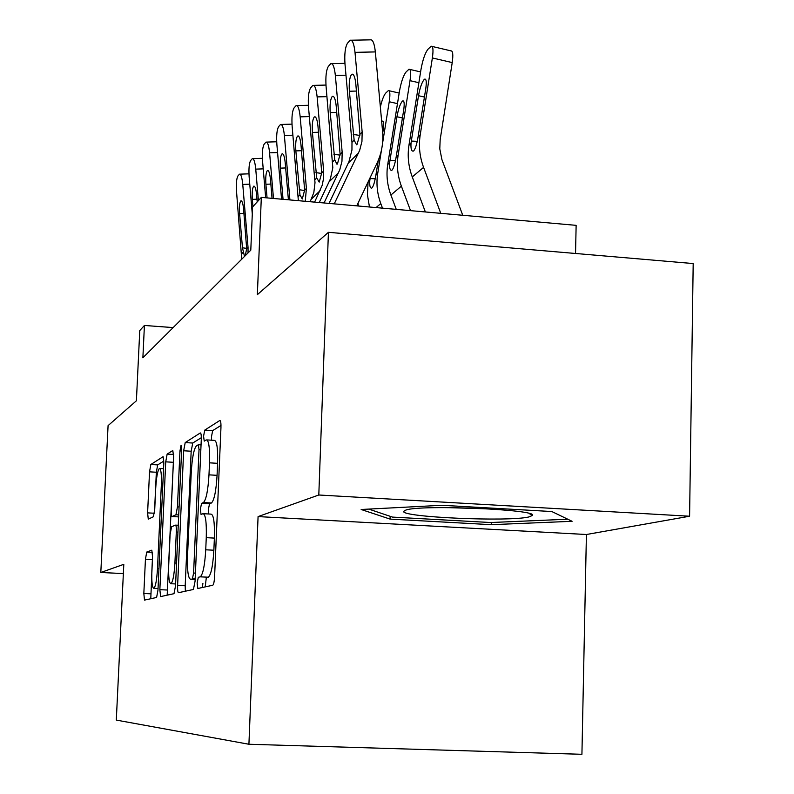 <?xml version="1.0" encoding="UTF-8"?>
<svg xmlns="http://www.w3.org/2000/svg" width="794" height="794" viewBox="0 0 794 794"><rect width="100%" height="100%" fill="white"/><g stroke="black" fill="none" stroke-linecap="round" stroke-linejoin="round"><path stroke-width="1.19" d="M197.13 583.114L197.835 588.493L212.802 585.238C213.695 584.463 214.301 581.575 214.598 576.573L220.95 427.738C221.069 422.974 220.712 420.542 219.869 420.463L204.753 430.11L203.562 436.194L204.237 441.117L206.301 439.876C208.822 440.174 209.894 447.826 209.497 462.833L208.981 474.852C208.018 490.583 206.172 499.813 203.423 502.542L201.547 503.386L200.356 509.331L201.061 514.472L202.966 513.678C205.557 514.165 206.658 522.164 206.261 537.667L205.735 549.805C204.792 565.417 202.966 574.419 200.267 576.821L198.302 577.307L197.13 583.114M203.601 513.708L210.986 514.115C213.636 514.601 214.767 522.601 214.38 538.094L213.864 550.212C212.921 565.814 211.075 574.806 208.316 577.208L206.311 577.695L205.18 586.895M220.99 425.435L212.683 430.616L211.472 436.69L211.561 440.204M207.006 439.916L214.281 440.372C216.861 440.68 217.963 448.322 217.586 463.319L217.07 475.328C216.117 491.049 214.231 500.27 211.432 502.989L209.517 503.823L208.316 509.768L208.494 513.976M146.741 552.048L145.441 559.194L143.833 593.505L144.488 600.105L156.597 597.465L157.966 590.121L163.822 463.021L163.098 456.689L150.84 464.5L149.53 471.844L147.605 512.874L148.27 519.157L153.381 516.755L154.731 509.381L155.693 488.548C156.398 477.055 157.639 470.356 159.425 468.43C161.033 468.778 161.668 474.445 161.321 485.432L157.48 568.732C156.785 580.116 155.574 586.647 153.838 588.334C152.18 587.739 151.525 581.774 151.892 570.439L152.527 556.733L151.823 550.182L146.741 552.048L152.488 552.336L146.741 552.048M318.801 494.999L258.08 516.586L586.409 534.511L689.589 516.229L318.801 494.999L328.428 232.314L257.355 294.663L261.325 197.388L252.581 206.966L250.795 250.17L142.88 357.776L144.419 325.461L139.764 330.572L136.399 400.781L108.083 425.624L100.808 572.494L123.358 573.576M258.08 516.586L248.919 744.256L116.301 720.089L123.804 564.326L100.808 572.494M177.618 585.426C177.479 589.982 177.777 592.403 178.481 592.701L193.428 589.456L195.066 581.248L201.269 439.896C201.388 435.35 201.081 433.038 200.316 432.938L185.21 442.576L183.662 450.774L177.618 585.426L185.191 585.774L185.339 591.212M173.995 593.684L160.616 596.592L159.852 589.674L165.728 461.84L167.147 454.099L172.804 450.486L173.628 456.967L171.226 509.778C171.087 514.115 171.355 516.368 172.03 516.537L175.931 514.79L177.449 506.88L179.97 450.903L181.072 445.226L181.647 449.861L175.524 585.922L173.995 593.684M328.428 232.314L693.192 263.558L689.589 516.229M248.919 744.256L581.923 754.3L586.409 534.511M575.541 253.485L576.136 225.347L261.325 197.388M173.152 327.594L144.419 325.461M361.161 509.49L390.072 519.097L491.387 524.685L572.107 521.301L551.81 511.534L441.841 505.282L361.161 509.49M491.446 522.502L491.387 524.685M390.162 516.318L390.072 519.097M201.309 437.702L192.744 443.042L191.175 451.23L185.191 585.774M202.331 587.51L202.907 583.391M192.436 578.766L193.597 573.03L199.026 449.573L198.371 444.7L196.436 445.871C193.855 448.898 192.118 457.86 191.225 472.767L187.553 555.562C187.126 570.429 188.118 578.32 190.55 579.233L195.175 578.895L192.456 578.757M201.15 576.891L201.309 575.779M173.658 456.014L167.177 595.163M168.715 564.941C168.358 576.871 169.092 583.133 170.938 583.729C172.864 581.923 174.184 575.035 174.918 563.035L176.308 532.04C176.447 527.593 176.159 525.291 175.474 525.122L171.573 526.74L170.105 534.491L168.715 564.941M163.872 461.046L157.669 464.907L156.339 472.241L154.473 512.567M152.537 556.396L150.781 598.736M462.753 215.283L441.921 159.594L439.787 148.845L440.174 139.605L452.223 62.587L432.373 57.942C433.484 50.012 433.077 46.102 431.172 46.221L427.966 49.238C425.068 53.039 422.736 59.798 420.979 69.515L408.95 145.262L411.004 143.406L411.322 141.064L417.168 141.342M440.769 213.328L423.579 167.385C419.659 156.726 418.527 145.967 420.185 135.089L432.373 57.942M425.366 211.958L412.265 176.953C408.424 166.502 407.322 155.932 408.95 145.262M424.433 97.067L418.517 95.707C419.937 87.886 421.803 82.497 424.125 79.549L424.81 79.082C426.348 79.023 426.666 82.209 425.773 88.63L418.061 137.005C416.87 144.012 415.441 148.617 413.773 150.81L413.307 151.108C411.491 151.416 410.726 148.845 411.004 143.406M418.517 95.707L411.322 141.064M432.085 46.429L450.873 50.856C452.868 50.756 453.314 54.667 452.223 62.587M329.044 203.403L348.953 161.678L351.95 149.997L351.98 142.344L344.993 64.115C344.348 54.071 345.182 47.094 347.494 43.204L350.114 40.246C352.407 39.67 354.035 43.7 355.007 52.344L362.163 132.052L359.94 134.305L357.042 144.399L356.566 144.746L354.144 140.161L349.38 91.241C348.864 83.152 349.539 77.614 351.414 74.596L351.871 74.219C353.727 73.792 355.047 77.068 355.831 84.055L359.94 134.305M356.744 205.864L377.081 163.028C381.696 153.133 383.532 142.602 382.579 131.437L375.354 51.918L355.007 52.344M334.244 203.869L359.672 150.334L361.955 141.392L362.163 132.052M351.246 40.216L370.322 39.849C372.694 39.283 374.371 43.303 375.354 51.918M529.003 516.924L532.387 515.475C539.116 509.569 421.594 504.448 405.972 510.016L403.68 511.316C400.365 517.182 508.954 522.005 529.003 516.924M567.779 519.216L490.742 522.531L392.464 517.092L368.753 509.093M446.089 507.584L490.037 508.924M410.538 210.648L401.377 186.153C397.615 175.901 396.534 165.529 398.141 155.048L410.002 80.66C411.103 72.959 410.756 69.147 408.979 69.217L406.042 72.006C403.342 75.569 401.139 82.03 399.432 91.399L387.73 164.477L389.636 162.76L389.953 160.497L395.382 160.745M396.256 209.378L390.896 195.026C387.194 184.962 386.142 174.779 387.73 164.477M402.429 117.988L396.95 116.748C398.32 109.205 400.087 104.054 402.24 101.285L402.856 100.868C404.285 100.848 404.563 103.945 403.68 110.187L396.186 156.825C395.045 163.564 393.705 167.961 392.167 170.015L391.75 170.283C390.043 170.551 389.338 168.04 389.636 162.76M396.95 116.748L389.953 160.497M382.5 208.157L380.792 203.582C377.16 193.686 376.128 183.692 377.696 173.568L381.487 149.967M382.47 143.873L389.239 101.751C390.32 94.278 390.033 90.546 388.375 90.576L385.666 93.146C383.79 95.409 382.023 100.004 380.356 106.932M369.468 206.996L367.404 194.669L368.079 181.995M378.341 160.16L375.88 175.216C374.788 181.707 373.527 185.915 372.098 187.841L371.721 188.089C370.133 188.317 369.488 185.865 369.786 180.734L370.093 178.551L375.155 178.769M370.292 177.31L370.093 178.551M381.696 121.72L382.47 121.105C383.81 121.105 384.038 124.132 383.165 130.186L382.708 133.064M358.332 206.003L358.074 203.066M319.238 202.539L330.344 179.087L332.815 167.703L326.076 86.377C325.461 76.69 326.215 70.031 328.359 66.388L330.77 63.659C332.904 63.163 334.433 67.093 335.356 75.46L342.174 152.25L340.11 154.334L337.43 163.951L336.993 164.259L334.74 159.763L330.215 112.599C329.718 104.808 330.334 99.508 332.071 96.689L332.478 96.352C334.205 95.985 335.445 99.181 336.19 105.939L340.11 154.334M324.041 202.966L339.753 169.866L341.966 161.251L342.174 152.25M310.166 201.736L313.829 192.535L315.01 182.699L308.509 107.051C307.913 97.712 308.608 91.33 310.593 87.906L312.816 85.385C314.811 84.968 316.25 88.799 317.134 96.898L323.644 170.978L321.719 172.913L319.218 182.104L316.727 177.965L312.409 132.429C311.933 124.926 312.499 119.844 314.106 117.194L314.484 116.887C316.091 116.579 317.253 119.695 317.967 126.236L321.719 172.913M314.613 202.123L322.205 185.28L323.595 178.233L323.644 170.978M298.355 200.684L292.142 126.306C291.567 117.284 292.202 111.17 294.058 107.944L296.112 105.612C297.978 105.245 299.338 108.996 300.182 116.847L306.405 188.396L304.618 190.203L302.276 198.996L299.963 194.907L295.844 150.89C295.378 143.645 295.894 138.771 297.393 136.28L297.73 136.002C299.239 135.734 300.34 138.781 301.015 145.123L304.618 190.203M305.263 201.299L306.405 188.396M281.562 199.195L276.858 144.29C276.302 135.566 276.888 129.69 278.615 126.643L280.53 124.469C282.287 124.162 283.567 127.824 284.371 135.446L289.919 199.929M283.051 199.324L280.371 168.13C279.925 161.122 280.401 156.438 281.801 154.086L282.108 153.838C283.518 153.609 284.56 156.587 285.205 162.74L288.401 199.8M265.672 197.775L262.556 161.113C262.02 152.666 262.566 147.009 264.184 144.141L265.96 142.116C267.608 141.848 268.819 145.431 269.593 152.835L273.483 198.47M267.062 197.905L265.901 184.258C265.474 177.469 265.911 172.963 267.221 170.74L267.499 170.512C268.829 170.323 269.801 173.221 270.426 179.206L272.064 198.351M252.284 214.092L249.147 176.893C248.631 168.705 249.127 163.256 250.646 160.537L252.303 158.641C253.862 158.423 255.003 161.916 255.747 169.122L258.407 200.584M252.939 206.569L252.333 199.373C251.916 192.803 252.323 188.456 253.544 186.352L253.802 186.143C255.053 185.985 255.986 188.823 256.581 194.639L257.196 201.904M241.733 259.201L236.552 191.711C236.046 183.781 236.503 178.521 237.932 175.94L239.48 174.164C240.949 173.985 242.041 177.399 242.756 184.416L248.036 247.371L246.666 248.76L245.237 255.688M248.036 252.919L248.036 247.371M244.512 256.432L242.458 247.807L239.59 213.566C239.183 207.194 239.56 203.016 240.711 201.011L240.939 200.822C242.13 200.693 243.004 203.463 243.589 209.12L246.666 248.76M208.236 577.228L200.187 576.841M213.864 550.212L205.735 549.805M214.38 538.094L206.261 537.667M209.517 503.823L201.547 503.386M211.432 502.989L203.423 502.542M217.07 475.328L208.981 474.852M217.586 463.319L209.497 462.833M212.683 430.616L204.753 430.11M191.175 451.23L183.662 450.774M192.744 443.042L185.21 442.576M195.423 573.119L193.597 573.03M200.832 449.682L199.026 449.573M201.051 444.878L198.54 444.719M195.145 579.451L190.55 579.233M167.058 590.002L159.852 589.674M172.874 462.267L165.728 461.84M173.668 454.496L167.147 454.099M178.63 516.884L172.04 516.527L178.63 516.894M178.719 514.949L175.931 514.79M179.077 506.969L177.449 506.88M181.598 451.002L179.97 450.903M176.546 563.115L174.918 563.035M177.945 532.119L176.308 532.04M178.253 525.271L175.643 525.132L178.253 525.261M158.949 568.802L157.48 568.732M162.79 485.511L161.321 485.432M154.383 513.242L147.605 512.874M156.339 472.241L149.53 471.844M157.669 464.907L150.84 464.5M150.691 593.823L143.833 593.505M152.289 559.532L145.441 559.194M412.265 176.953L423.579 167.385M418.061 137.005L420.185 135.089M354.144 140.161L351.98 142.344M358.461 153.143L348.328 163.048M356.456 91.062L349.38 91.241M353.241 134.454L359.881 135.427M418.885 82.715L410.002 80.66M390.896 195.026L401.377 186.153M396.186 156.825L398.141 155.048M397.476 103.627L389.239 101.751M368.019 182.332L369.786 180.734M376.058 207.581L380.792 203.582M375.88 175.216L377.696 173.568M345.986 75.212L335.356 75.46M334.74 159.763L332.736 161.787M338.581 172.576L329.192 181.757M336.765 112.411L330.215 112.599M333.897 154.254L340.08 155.138M326.979 96.65L317.134 96.898M316.727 177.965L314.871 179.851M320.141 190.6L311.417 199.125M318.493 132.251L312.409 132.429M315.933 172.635L321.699 173.449M309.342 116.589L300.182 116.847M299.963 194.907L298.226 196.664M301.502 150.711L295.844 150.89M299.209 189.746L304.608 190.5M292.907 135.188L284.371 135.446M285.661 167.951L280.371 168.13M277.572 152.577L269.593 152.835M270.843 184.079L265.901 184.258M263.221 168.874L255.747 169.122M256.968 199.195L252.333 199.373M249.763 184.168L242.756 184.416M243.083 252.383L241.743 253.743M243.947 213.397L239.59 213.566M242.458 247.807L246.666 248.363M208.316 577.208L200.267 576.821M201.051 444.858L198.51 444.709M175.613 583.947L170.938 583.729M158.046 588.523L153.838 588.334M163.564 468.678L159.812 468.45M424.81 79.082L425.524 79.251M351.871 74.219L352.754 74.199M529.132 513.49L532.387 515.475M406.28 509.937L403.68 511.316M402.856 100.868L403.491 101.017M409.793 69.406L420.592 71.917M382.47 121.105L383.036 121.234M389.09 90.744L399.174 93.057M332.478 96.352L333.262 96.332M344.933 63.341L331.773 63.639M314.484 116.887L315.168 116.867M325.977 85.067L313.709 85.365M297.73 136.002L298.346 135.982M308.37 105.284L296.906 105.582M282.108 153.838L282.654 153.818M291.984 124.142L281.235 124.45M267.499 170.512L267.995 170.492M276.689 141.779L266.595 142.096M262.387 158.314L252.879 158.621M248.969 173.836L240.006 174.144"/></g></svg>
